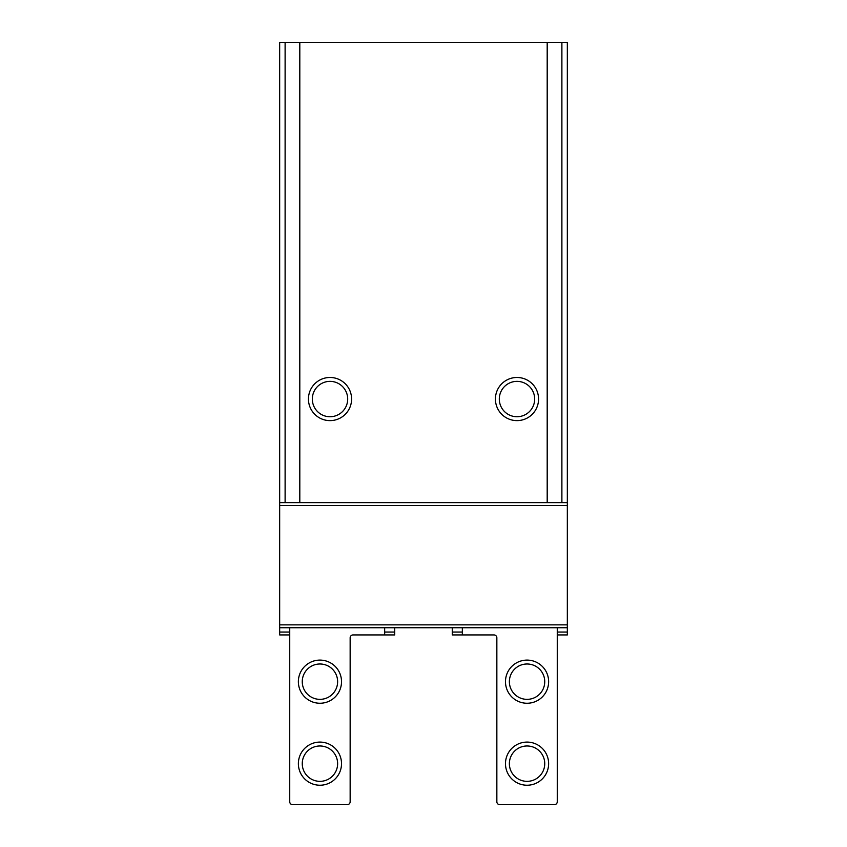 <?xml version="1.0" encoding="UTF-8"?>
<svg xmlns="http://www.w3.org/2000/svg" width="847" height="847" viewBox="0 0 847 847"><rect width="100%" height="100%" fill="white"/><g stroke="black" fill="none" stroke-linecap="round" stroke-linejoin="round"><path stroke-width="1.27" d="M561.889 502.61L561.889 42.35L567.331 42.35L567.331 502.61L279.669 502.61L279.669 627.743L567.331 627.743L567.331 634.932L557.262 634.932M279.669 502.61L279.669 42.35L561.889 42.35M567.331 502.61L567.331 627.743M351.59 399.053A21.577 21.577 0 0 1 319.224 417.73A21.577 21.577 0 0 1 319.224 380.367A21.577 21.577 0 0 1 351.59 399.053M538.565 399.053A21.577 21.577 0 0 1 506.199 417.73A21.577 21.577 0 0 1 506.199 380.367A21.577 21.577 0 0 1 538.565 399.053M534.669 399.053A17.681 17.681 0 0 1 508.147 414.363A17.681 17.681 0 0 1 508.147 383.733A17.681 17.681 0 0 1 534.669 399.053M347.694 399.053A17.681 17.681 0 0 1 321.172 414.363A17.681 17.681 0 0 1 321.172 383.733A17.681 17.681 0 0 1 347.694 399.053M462.335 627.743L462.335 634.932L493.981 634.932A2.88 2.88 0 0 1 496.85 637.812L496.85 801.77A2.88 2.88 0 0 0 499.73 804.65L554.383 804.65A2.88 2.88 0 0 0 557.262 801.77L557.262 627.743M505.479 681.676A21.577 21.577 0 0 0 537.845 700.363A21.577 21.577 0 0 0 537.845 662.989A21.577 21.577 0 0 0 505.479 681.676M505.479 763.655A21.577 21.577 0 0 0 537.845 782.342A21.577 21.577 0 0 0 537.845 744.979A21.577 21.577 0 0 0 505.479 763.655M452.266 627.743L452.266 634.932L462.335 634.932M509.375 763.655A17.681 17.681 0 0 0 535.897 778.975A17.681 17.681 0 0 0 535.897 748.346A17.681 17.681 0 0 0 509.375 763.655M509.375 681.676A17.681 17.681 0 0 0 535.897 696.986A17.681 17.681 0 0 0 535.897 666.356A17.681 17.681 0 0 0 509.375 681.676M341.521 763.655A21.577 21.577 0 0 1 309.155 782.342A21.577 21.577 0 0 1 309.155 744.979A21.577 21.577 0 0 1 341.521 763.655M341.521 681.676A21.577 21.577 0 0 1 309.155 700.363A21.577 21.577 0 0 1 309.155 662.989A21.577 21.577 0 0 1 341.521 681.676M384.665 627.743L384.665 634.932L353.019 634.932A2.88 2.88 0 0 0 350.15 637.812L350.15 801.77A2.88 2.88 0 0 1 347.27 804.65L292.617 804.65A2.88 2.88 0 0 1 289.738 801.77L289.738 627.743M394.734 627.743L394.734 634.932L384.665 634.932M337.625 763.655A17.681 17.681 0 0 1 311.103 778.975A17.681 17.681 0 0 1 311.103 748.346A17.681 17.681 0 0 1 337.625 763.655M337.625 681.676A17.681 17.681 0 0 1 311.103 696.986A17.681 17.681 0 0 1 311.103 666.356A17.681 17.681 0 0 1 337.625 681.676M279.669 627.743L279.669 634.932L289.738 634.932M547.194 502.61L547.194 42.35M299.806 502.61L299.806 42.35M285.111 502.61L285.111 42.35M567.331 505.479L279.669 505.479M567.331 624.864L279.669 624.864M452.266 632.053L462.335 632.053M567.331 632.053L557.262 632.053M394.734 632.053L384.665 632.053M279.669 632.053L289.738 632.053"/></g></svg>
